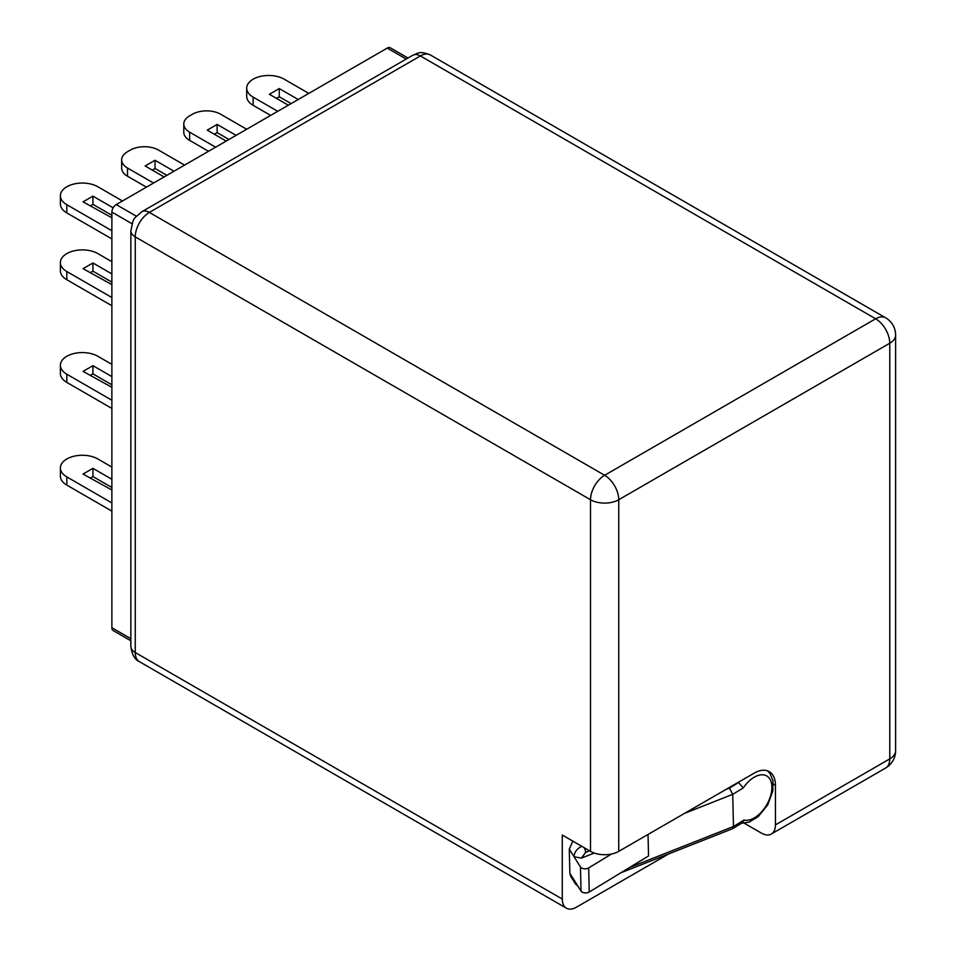 <?xml version="1.0" encoding="UTF-8"?>
<svg xmlns="http://www.w3.org/2000/svg" width="956" height="956" viewBox="0 0 956 956"><rect width="100%" height="100%" fill="white"/><g stroke="black" fill="none" stroke-linecap="round" stroke-linejoin="round"><path stroke-width="1.43" d="M732.451 828.756L733.467 826.51L629.562 867.498M684.568 813.353L732.714 794.352L743.302 787.911L738.558 782.534L729.476 788.067L732.714 794.352L733.467 826.51L744.055 820.069L742.322 822.781L732.726 828.613M648.037 834.445L648.538 855.955L589.231 892.032A4.995 2.952 -1.3 0 1 581.021 891.088L574.604 880.858L575.811 884.384M581.774 846.299C576.922 848.701 574.341 852.178 574.042 856.743L580.459 866.973A4.995 2.952 -1.3 0 0 588.669 867.917L611.505 854.019M574.604 880.858L569.86 873.282L569.286 849.167L574.042 856.743L581.415 858.106L585.622 852.382A4.995 2.115 -111.5 0 0 584.212 847.709M581.415 858.106L594.238 853.039M569.86 873.282L570.696 876.293L575.488 883.918L578.093 886.415M572.811 841.125L569.286 849.167M738.247 782.355L738.558 782.534A29.947 17.292 120 0 1 739.012 781.912M228.998 139.468L217.143 132.621L214.371 134.234M226.214 141.07L207.273 130.136L217.143 124.423L236.096 135.37M217.143 124.423L217.143 132.621M164.109 176.932L145.157 165.986L155.039 160.285L173.992 171.22M166.894 175.33L155.039 168.483L152.255 170.084M155.039 160.285L155.039 168.483M121.663 159.879L121.663 168.077A19.968 11.52 0 0 0 127.518 176.227L127.518 168.029A19.968 11.52 180 0 1 121.663 159.879A19.968 11.52 180 0 1 127.518 151.729L130.339 150.092A19.968 11.52 180 0 1 158.565 150.092L184.58 165.113M146.423 187.137L127.518 176.227M183.779 124.017L183.779 132.215A19.968 11.52 0 0 0 189.623 140.365L189.623 132.167A19.968 11.52 180 0 1 183.779 124.017A19.968 11.52 180 0 1 189.623 115.867L192.443 114.242A19.968 11.52 180 0 1 220.681 114.242L246.684 129.251M215.638 147.188L189.623 132.167M208.528 151.287L189.623 140.365M153.522 183.038L127.518 168.029M130.864 640.771L113.155 630.542A6.142 3.549 -60 0 1 111.876 627.733L111.876 212.101A6.142 3.549 -60 0 1 116.226 204.584L387.24 48.099A6.142 3.549 -60 0 1 390.311 47.8L408.021 58.029M111.876 408.439L66.812 382.412L66.812 374.214A21.964 12.679 180 0 1 60.383 365.252A21.964 12.679 180 0 1 73.935 353.541A21.964 12.679 180 0 1 97.871 356.289L111.876 364.379M60.383 365.252L60.383 373.449A21.964 12.679 0 0 0 66.812 382.412M111.876 384.802L92.935 373.856L90.151 375.469M111.876 400.241L66.812 374.214M111.876 238.916L66.812 212.901L66.812 204.704A21.964 12.679 180 0 1 60.383 195.741A21.964 12.679 180 0 1 73.935 184.018A21.964 12.679 180 0 1 97.871 186.767L122.464 200.975M60.383 195.741L60.383 203.939A21.964 12.679 0 0 0 66.812 212.901M111.876 215.279L92.935 204.345L90.151 205.946M111.876 230.719L66.812 204.704M308.8 93.401L284.195 79.193A21.964 12.679 180 0 0 260.271 76.444A21.964 12.679 180 0 0 246.708 88.155L246.708 96.353A21.964 12.679 0 0 0 253.149 105.327L253.149 97.13A21.964 12.679 180 0 1 246.708 88.155M277.742 111.326L253.149 97.13M288.33 105.208L269.377 94.274L279.26 88.561L298.212 99.508M111.876 305.741L66.812 279.726L66.812 271.528A21.964 12.679 180 0 1 60.383 262.565A21.964 12.679 180 0 1 73.935 250.854A21.964 12.679 180 0 1 97.871 253.603L111.876 261.693M60.383 262.565L60.383 270.763A21.964 12.679 0 0 0 66.812 279.726M111.876 282.116L92.935 271.169L90.151 272.771M111.876 297.543L66.812 271.528M111.876 511.125L66.812 485.098L66.812 476.901A21.964 12.679 180 0 1 60.383 467.938A21.964 12.679 180 0 1 73.935 456.227A21.964 12.679 180 0 1 97.871 458.976L111.876 467.066M60.383 467.938L60.383 476.136A21.964 12.679 0 0 0 66.812 485.098M111.876 487.488L92.935 476.542L90.151 478.155M111.876 502.928L66.812 476.901M668.746 853.887L576.396 907.208A19.968 11.52 -60 0 1 566.418 908.2A19.968 11.52 -60 0 1 562.283 899.058L562.283 835.054L590.509 851.354A19.968 11.52 0 0 0 618.747 851.354L753.77 773.392A29.947 17.292 -60 0 1 769.233 771.623A29.947 17.292 -60 0 1 775.436 785.33L775.436 824.897A19.968 11.52 60 0 1 771.301 834.038A19.968 11.52 60 0 1 761.311 833.046L744.294 823.224M111.876 387.311L83.053 371.37L92.935 365.658L111.876 376.604M92.935 365.658L92.935 373.856M111.876 284.625L83.053 268.672L92.935 262.972L111.876 273.918M92.935 262.972L92.935 271.169M111.876 217.801L83.053 201.847L92.935 196.147L113.155 207.822M92.935 196.147L92.935 204.345M111.876 490.01L83.053 474.057L92.935 468.344L111.876 479.291M92.935 468.344L92.935 476.542M291.114 103.607L279.26 96.771L276.475 98.372M279.26 88.561L279.26 96.771M270.644 115.425L253.149 105.327M743.302 787.911A24.952 14.412 -60 0 1 766.987 776.093A24.952 14.412 -60 0 1 767.62 803.136A24.952 14.412 -60 0 1 744.055 820.069M729.476 788.067L725.963 789.453M585.622 852.382L589.589 850.816M581.021 891.088L580.459 866.973M589.231 892.032L588.669 867.917M618.747 851.354L618.747 499.725A19.968 11.52 60 0 0 604.634 475.275L149.363 212.423A14.973 8.64 -120 0 0 141.87 211.682C132.49 220.406 134.091 215.913 130.864 230.766A14.973 8.64 0 0 0 135.25 236.873A19.968 11.52 -60 0 1 149.363 212.423L420.389 55.95A14.973 8.64 -120 0 0 412.896 55.209C417.784 53.703 418.752 50.333 430.367 54.958L885.638 317.81A19.968 11.52 120 0 0 875.648 318.79L604.634 475.275A19.968 11.52 120 0 0 590.509 499.725L590.509 851.354M562.283 899.058L135.25 652.518A19.968 11.52 -60 0 0 139.385 661.648C134.688 659.532 131.856 654.442 130.864 646.399A14.973 8.64 -0 0 0 135.25 652.518L135.25 236.873L590.509 499.725A19.968 11.52 180 0 0 618.747 499.725L889.773 343.24A19.968 11.52 -120 0 0 875.648 318.79L420.389 55.95A19.968 11.52 -60 0 1 430.367 54.958M132.083 223.752L111.876 212.101M130.864 638.692L111.876 627.733M406.228 59.057L387.24 48.099M136.421 216.235L116.226 204.584M775.436 785.33L773.332 784.123M771.301 834.038L885.638 768.027A19.968 11.52 -120 0 0 889.773 758.885L775.436 824.897M889.773 758.885A19.968 11.52 0 0 0 895.617 750.735L895.617 335.09A19.968 11.52 180 0 1 889.773 343.24L889.773 758.885M732.368 828.792L620.886 872.78M741.569 823.236L749.134 822.136L758.204 816.651L767.716 804.892L772.854 790.959L772.962 780.729L770.046 773.571L767.501 770.835M141.87 211.682L412.896 55.209M130.864 646.399L130.864 230.766M139.385 661.648L566.418 908.2M885.638 768.027A19.968 19.968 0 0 0 895.617 750.735M895.617 335.09A19.968 19.968 0 0 0 885.638 317.81"/></g></svg>
